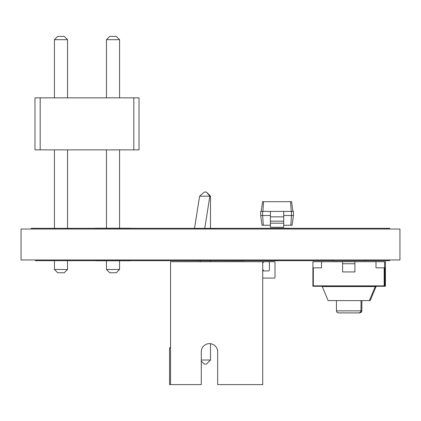 <?xml version="1.0" encoding="UTF-8"?>
<svg xmlns="http://www.w3.org/2000/svg" width="421" height="421" viewBox="0 0 421 421"><rect width="100%" height="100%" fill="white"/><g stroke="black" fill="none" stroke-linecap="round" stroke-linejoin="round"><path stroke-width="0.63" d="M384.589 267.845L384.999 267.845L384.999 286.28L385.41 286.28L385.41 261.704L384.589 261.704L384.589 286.28L312.903 286.28L312.903 261.704L342.605 261.704L342.605 271.945L354.892 271.945L354.892 261.704L384.589 261.704M376.6 286.28L376.032 286.654L370.148 300.615L369.333 300.615L375.216 286.654L376.079 286.564M384.589 285.87L384.999 285.87M336.458 300.615L336.458 310.856L361.855 310.856L361.855 300.615M361.855 310.856L361.255 312.303L359.808 312.903L361.255 312.303L361.855 310.856M339.326 312.903L359.808 312.903M139.019 97.856L34.975 97.856L34.975 149.876L139.019 149.876L139.019 97.856M133.82 97.856L133.82 149.876M40.179 97.856L40.179 149.876M119.564 97.856L119.564 39.69L106.455 39.69L106.455 97.856M54.435 97.856L54.435 39.69L67.544 39.69L67.544 97.856M106.455 149.876L106.455 228.214M106.455 260.783L106.455 269.487L109.734 272.761L116.285 272.761L119.564 269.487L106.455 269.487M119.564 149.876L119.564 228.214M119.564 260.783L119.564 269.487M67.544 149.876L67.544 228.214M67.544 260.783L67.544 269.487L54.435 269.487L57.709 272.761L64.266 272.761L67.544 269.487M54.435 149.876L54.435 228.214M54.435 260.783L54.435 269.487M119.564 39.69L116.285 36.411L109.734 36.411L106.455 39.69M67.544 39.69L64.266 36.411L57.709 36.411L54.435 39.69M275.013 277.471L275.013 262.315L275.013 277.471A0.616 0.616 0 0 1 274.403 278.086L262.725 278.086L274.403 278.086M275.013 262.315A0.616 0.616 0 0 0 274.403 261.704L170.563 261.704L170.563 384.589L169.537 384.589L169.537 347.725L170.563 347.725M274.403 261.704L262.725 261.704L262.725 384.589L217.668 384.589L217.668 351.819A8.194 8.194 0 0 0 210.5 343.694L210.5 360.013L201.285 360.013M375.779 286.28L375.264 286.564L322.233 286.564L328.164 300.615L369.333 300.615M321.712 286.28L322.233 286.564M342.089 286.28L342.089 285.87L313.313 285.87M321.507 261.704L321.507 267.845L313.313 267.845L313.313 286.28M355.403 286.28L355.403 285.87L384.178 285.87M355.403 285.87L342.089 285.87M375.985 261.704L375.985 267.845L384.178 267.845L384.178 286.28M342.605 261.704L354.892 261.704M342.605 263.751L354.892 263.751M361.034 310.856L360.434 312.303L358.987 312.903L360.265 312.461L360.986 311.314L361.034 300.615M338.505 312.903L337.058 312.303L336.458 310.856L336.905 312.135L338.279 312.892L358.987 312.903M262.725 262.625L263.241 262.625A0.921 0.921 0 0 1 264.162 261.704L268.461 261.704A0.921 0.921 0 0 1 269.382 262.625L269.382 269.998A0.921 0.921 0 0 1 268.461 270.919L264.162 270.919A0.921 0.921 0 0 1 263.241 269.998L263.241 270.919L262.725 270.919M170.563 384.589L201.285 384.589L201.285 351.819A8.194 8.194 0 0 1 209.474 343.625A8.194 8.194 0 0 1 217.668 351.819M200.259 261.704L200.259 260.783M210.5 260.783L210.5 261.704M194.549 228.214L199.612 196.165L209.853 196.165L204.79 228.214M199.612 196.165L204.353 192.065L206.406 192.065L209.853 196.165L210.5 196.165L210.5 228.214M206.406 192.065L210.5 196.165M210.5 360.013L206.406 364.107L204.353 364.107L201.285 361.034M290.822 225.246L291.5 215.52L293.448 215.52L292.079 225.246L283.722 225.246M270.408 225.246L263.309 225.246L262.625 215.52L260.678 215.52L260.678 211.421L262.625 211.421L262.625 215.52L270.408 215.52M293.448 215.52L293.448 211.421L291.5 211.421L291.5 215.52L283.722 215.52M263.309 225.246L262.046 225.246L260.678 215.52M291.5 211.421L262.625 211.421M283.722 227.293L283.722 211.421L270.408 211.421L270.408 227.293L283.722 227.293M292.937 211.421L291.569 201.691L262.557 201.691L261.188 211.421M291.248 211.421L290.564 201.691M262.883 211.421L263.562 201.691M283.722 216.836L270.408 216.836M283.722 221.167L270.408 221.167M283.722 223.198L270.408 223.198M289.522 201.691L264.604 201.691M50.083 259.962L50.083 260.678L333.385 260.678M50.825 259.962L50.825 260.678M35.406 259.962L35.406 260.678L50.083 260.678M35.711 259.962L35.711 260.678M364.107 260.678L372.553 260.678L372.553 259.962L372.553 260.678L389.699 260.678L389.699 259.962L389.699 260.678M365.091 259.962L365.091 260.678M366.312 259.962L366.312 260.678M31.301 229.035L31.301 228.319L389.699 228.319L389.699 229.035L389.699 228.319M78.395 260.678L43.579 260.678M78.395 228.319L43.579 228.319M264.777 228.319L289.353 228.214M333.385 259.962L333.385 260.783L364.928 260.678M364.107 259.962L364.107 260.783M257.094 260.678L278.086 260.783M130.421 260.783L95.599 260.783M130.421 228.214L95.599 228.214M166.463 260.678L244.296 260.783M187.461 228.319L223.298 228.319M399.95 229.035L399.95 259.962L21.05 259.962L21.05 229.035L399.95 229.035M375.095 259.962L375.095 260.678M387.162 259.962L387.162 260.678M33.838 229.035L33.838 228.319M387.162 229.035L387.162 228.319"/></g></svg>
